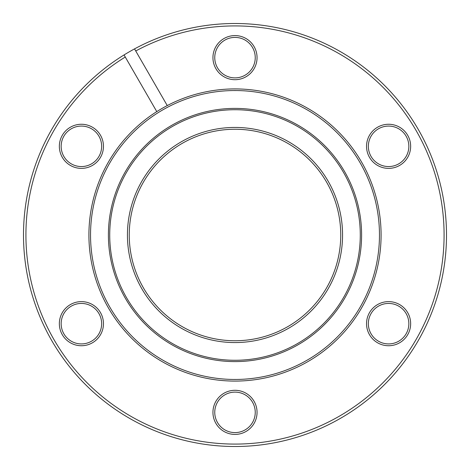 <?xml version="1.0" encoding="UTF-8"?>
<svg xmlns="http://www.w3.org/2000/svg" width="470" height="470" viewBox="0 0 470 470"><rect width="100%" height="100%" fill="white"/><g stroke="black" fill="none" stroke-linecap="round" stroke-linejoin="round"><path stroke-width="0.7" d="M235 342.565A107.565 107.565 0 0 1 127.435 235A107.565 107.565 0 0 1 235 127.435A107.565 107.565 0 0 1 342.565 235A107.565 107.565 0 0 1 235 342.565M235 129.25A105.75 105.75 0 0 0 129.25 235A105.75 105.75 0 0 0 235 340.75A105.75 105.75 0 0 0 340.75 235A105.75 105.75 0 0 0 235 129.25M81.404 345.738A22.055 22.055 0 0 1 59.349 323.677A22.055 22.055 0 0 1 81.404 301.623A22.055 22.055 0 0 1 103.459 323.677A22.055 22.055 0 0 1 81.404 345.738M81.404 303.438A20.245 20.245 0 0 0 61.159 323.677A20.245 20.245 0 0 0 81.404 343.923A20.245 20.245 0 0 0 101.649 323.677A20.245 20.245 0 0 0 81.404 303.438M81.404 168.378A22.055 22.055 0 0 1 59.349 146.323A22.055 22.055 0 0 1 81.404 124.262A22.055 22.055 0 0 1 103.459 146.323A22.055 22.055 0 0 1 81.404 168.378M81.404 126.078A20.245 20.245 0 0 0 61.159 146.323A20.245 20.245 0 0 0 81.404 166.562A20.245 20.245 0 0 0 101.649 146.323A20.245 20.245 0 0 0 81.404 126.078M235 79.7A22.055 22.055 0 0 1 212.945 57.64A22.055 22.055 0 0 1 235 35.585A22.055 22.055 0 0 1 257.055 57.64A22.055 22.055 0 0 1 235 79.7M235 37.4A20.245 20.245 0 0 0 214.755 57.64A20.245 20.245 0 0 0 235 77.885A20.245 20.245 0 0 0 255.245 57.64A20.245 20.245 0 0 0 235 37.4M388.596 168.378A22.055 22.055 0 0 1 366.541 146.323A22.055 22.055 0 0 1 388.596 124.262A22.055 22.055 0 0 1 410.651 146.323A22.055 22.055 0 0 1 388.596 168.378M388.596 126.078A20.245 20.245 0 0 0 368.351 146.323A20.245 20.245 0 0 0 388.596 166.562A20.245 20.245 0 0 0 408.841 146.323A20.245 20.245 0 0 0 388.596 126.078M388.596 345.738A22.055 22.055 0 0 1 366.541 323.677A22.055 22.055 0 0 1 388.596 301.623A22.055 22.055 0 0 1 410.651 323.677A22.055 22.055 0 0 1 388.596 345.738M388.596 303.438A20.245 20.245 0 0 0 368.351 323.677A20.245 20.245 0 0 0 388.596 343.923A20.245 20.245 0 0 0 408.841 323.677A20.245 20.245 0 0 0 388.596 303.438M235 434.415A22.055 22.055 0 0 1 212.945 412.36A22.055 22.055 0 0 1 235 390.3A22.055 22.055 0 0 1 257.055 412.36A22.055 22.055 0 0 1 235 434.415M235 392.115A20.245 20.245 0 0 0 214.755 412.36A20.245 20.245 0 0 0 235 432.6A20.245 20.245 0 0 0 255.245 412.36A20.245 20.245 0 0 0 235 392.115M156.786 111.619L156.786 111.613A146.088 146.088 0 0 0 235 381.088A146.088 146.088 0 0 0 381.088 235A146.088 146.088 0 0 0 156.786 111.619L125.267 57.029A209.085 209.085 0 0 0 235 444.085A209.085 209.085 0 0 0 444.085 235A209.085 209.085 0 0 0 135.736 50.983L134.526 48.892A211.5 211.5 0 0 1 446.5 235A211.5 211.5 0 0 1 31.508 292.651A211.5 211.5 0 0 1 124.062 54.931L125.267 57.029M167.255 105.574L135.736 50.983M235 108.4A126.6 126.6 0 0 0 108.4 235A126.6 126.6 0 0 0 235 361.6A126.6 126.6 0 0 0 361.6 235A126.6 126.6 0 0 0 235 108.4M235 109.721A125.279 125.279 0 0 0 109.721 235A125.279 125.279 0 0 0 235 360.279A125.279 125.279 0 0 0 360.279 235A125.279 125.279 0 0 0 235 109.721M134.526 48.892A211.5 211.5 0 0 0 124.062 54.931M235 90.534A144.466 144.466 0 0 0 90.534 235A144.466 144.466 0 0 0 235 379.466A144.466 144.466 0 0 0 379.466 235A144.466 144.466 0 0 0 235 90.534"/></g></svg>
